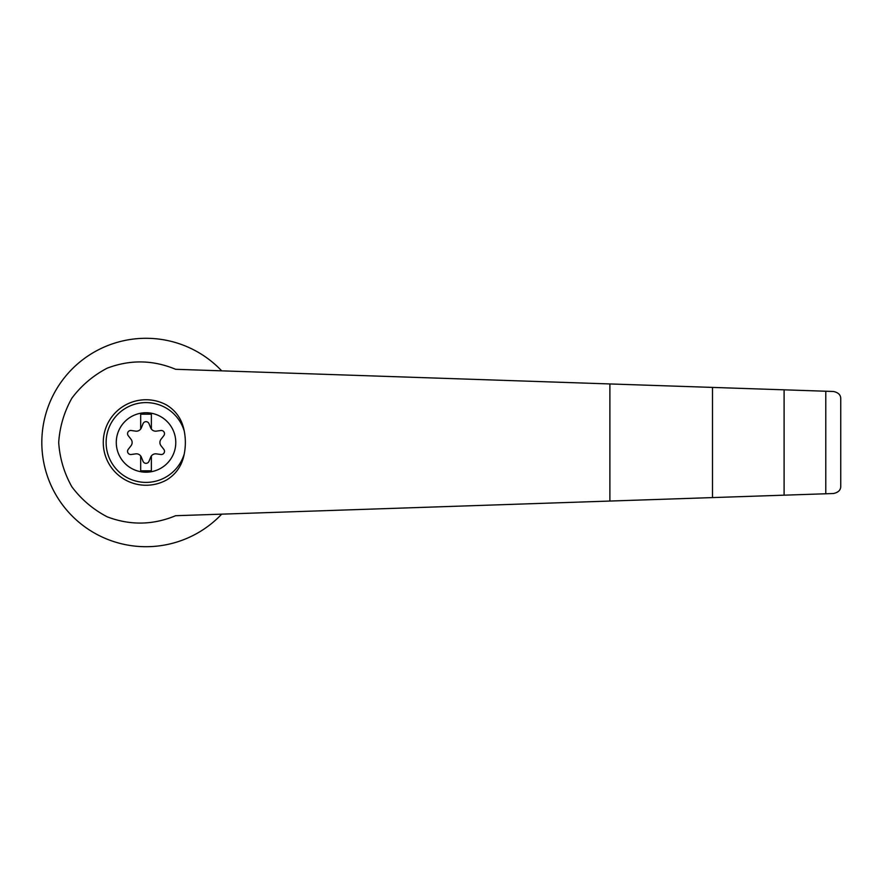 <?xml version="1.0" encoding="UTF-8"?>
<svg xmlns="http://www.w3.org/2000/svg" width="885" height="885" viewBox="0 0 885 885"><rect width="100%" height="100%" fill="white"/><g stroke="black" fill="none" stroke-linecap="round" stroke-linejoin="round"><path stroke-width="1.33" d="M175.628 369.288C152.994 359.874 130.195 359.487 107.251 368.149C93.202 375.483 81.42 385.473 71.906 398.139C64.14 411.923 59.737 426.714 58.698 442.5C59.737 458.286 64.14 473.077 71.906 486.861C81.42 499.527 93.202 509.517 107.251 516.851C130.195 525.513 152.994 525.126 175.628 515.712L712.491 497.591L712.491 387.409L175.628 369.288M221.692 370.848A104.209 104.209 0 0 0 73.013 368.149A104.209 104.209 0 0 0 73.013 516.851A104.209 104.209 0 0 0 221.692 514.152M712.491 497.591L833.515 493.509C838.46 492.425 840.872 489.936 840.75 486.031L840.75 398.969C840.872 395.064 838.46 392.575 833.515 391.491L712.491 387.409M146.025 412.742A29.758 29.758 0 0 1 174.522 451.04A29.758 29.758 0 0 1 116.411 439.624A29.758 29.758 0 0 1 146.025 412.742M140.682 455.952A5.343 5.343 0 0 0 135.659 453.872L131.19 454.492A3.208 3.208 0 0 1 128.225 449.348L131.002 445.786A5.343 5.343 0 0 0 131.002 439.214L128.225 435.652A3.208 3.208 0 0 1 131.19 430.508L135.659 431.128A5.343 5.343 0 0 0 140.682 429.048L140.682 414.18L151.368 414.18L151.368 429.048A5.343 5.343 0 0 0 156.38 431.128L160.849 430.508A3.208 3.208 0 0 1 163.825 435.652L161.048 439.214A5.343 5.343 0 0 0 161.048 445.786L163.825 449.348A3.208 3.208 0 0 1 160.849 454.492L156.38 453.872A5.343 5.343 0 0 0 150.693 457.158L148.99 461.339A3.208 3.208 0 0 1 143.049 461.339L141.357 457.158A5.343 5.343 0 0 0 140.682 455.952L140.682 470.82L151.368 470.82L151.368 455.952M184.246 453.95C182.1 465.41 176.215 474.083 166.612 479.969A42.757 42.757 0 0 1 103.268 442.5A42.757 42.757 0 0 1 166.612 405.031C176.215 410.917 182.1 419.59 184.246 431.05A57.647 55.678 90 0 1 184.246 453.95A39.902 39.902 0 0 1 122.816 474.957A39.902 39.902 0 0 1 122.816 410.043A39.902 39.902 0 0 1 184.246 431.05M825.782 493.775L825.782 391.225M784.099 495.18L784.099 389.82M140.682 429.048A5.343 5.343 0 0 0 141.357 427.842L143.049 423.661A3.208 3.208 0 0 1 148.99 423.661L150.693 427.842A5.343 5.343 0 0 0 151.368 429.048M840.75 486.031L840.75 398.969M609.887 501.054L609.887 383.946"/></g></svg>
